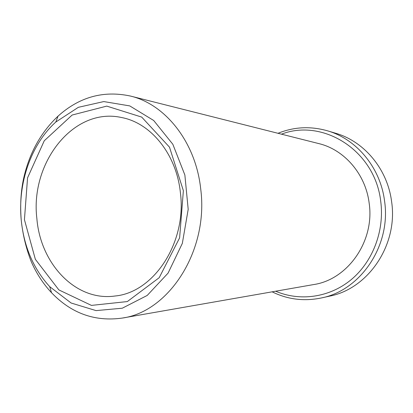 <?xml version="1.0" encoding="UTF-8"?>
<svg xmlns="http://www.w3.org/2000/svg" width="413" height="413" viewBox="0 0 413 413"><rect width="100%" height="100%" fill="white"/><g stroke="black" fill="none" stroke-linecap="round" stroke-linejoin="round"><path stroke-width="0.62" d="M21.249 220.263C23.949 246.664 33.438 268.796 49.71 286.658L71.124 303.013L96.053 310.612L122.284 308.206L147.214 295.44L168.07 273.132L182.339 243.365L188.194 209.355L184.869 175.009L172.835 144.266L153.677 120.477L129.759 105.909L103.777 101.572L78.356 107.313L55.796 122.041C30.846 144.638 17.614 183.475 21.249 220.263C20.067 205.87 20.784 192.257 23.402 179.423C28.998 153.76 40.551 132.656 58.057 116.12C79.368 96.967 103.477 90.277 130.394 96.043C165.329 104.179 195.741 142.144 200.697 188.839C208.875 250.392 169.025 311.82 122.186 318.087C94.918 321.856 71.366 313.4 51.532 292.729C43.179 283.798 36.416 273.416 31.228 261.579C26.107 248.456 22.782 234.682 21.249 220.263M24.434 219.68L27.557 177.843L44.258 140.766L72.141 115.036L106.75 106.11L141.705 117.096L169.5 147.173L183.372 190.677L179.619 237.852L159.201 277.701L127.318 301.567L91.428 305.398L58.873 289.916L35.358 259.318L24.434 219.68M272.141 291.831C287.613 299.466 303.989 301.516 321.273 297.974L329.698 296.116C368.184 288.77 398.266 244.857 391.591 201.544C387.456 168.938 364.049 141.37 335.717 133.275L327.452 130.802C310.478 125.996 293.994 126.827 278.001 133.296M321.273 297.974C360.57 290.489 391.374 245.379 384.544 200.863C380.321 167.353 356.383 139.062 327.452 130.802M275.667 291.217C299.657 301.505 329.047 297.778 350.88 279.921C372.64 262.038 384.689 230.934 380.714 201.219C374.932 150.213 322.672 118.133 281.47 134.173M122.186 318.087L313.637 284.567C347.669 279.642 374.968 241.166 369.139 202.995C365.557 173.971 344.235 149.645 318.846 143.605L130.394 96.043M180.383 192.53C176.423 154.142 150.874 123.017 121.732 117.56C73.524 106.595 29.979 162.97 36.871 218.58C40.433 263.835 75.796 301.691 115.134 295.997C153.724 292.497 186.96 242.643 180.383 192.53M49.71 286.658L51.532 292.729M55.796 122.041L58.057 116.12"/></g></svg>
